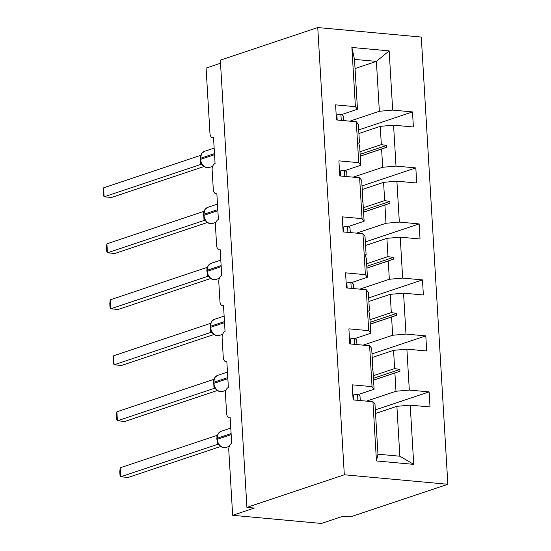 <?xml version="1.0" encoding="UTF-8"?>
<svg xmlns="http://www.w3.org/2000/svg" width="551" height="551" viewBox="0 0 551 551"><rect width="100%" height="100%" fill="white"/><g stroke="black" fill="none" stroke-linecap="round" stroke-linejoin="round"><path stroke-width="0.83" d="M447.853 484.281L350.443 516.886L343.046 516.204L321.398 523.45L232.66 515.309L254.307 508.063L246.91 507.381L344.32 474.776L447.853 484.281L421.288 37.055L317.755 27.55L344.32 474.776M232.66 515.309L228.775 449.981A5.51 3.237 95.2 0 1 231.702 443.507L230.166 417.665A5.51 3.237 -84.8 0 1 229.347 417.768A5.51 3.237 -84.8 0 1 226.599 413.367L225.449 393.986A5.51 3.237 95.2 0 1 228.376 387.518L226.84 361.676A5.51 3.237 -84.8 0 1 226.02 361.773A5.51 3.237 -84.8 0 1 223.272 357.379L222.122 337.997A5.51 3.237 95.2 0 1 225.049 331.523L223.513 305.681A5.51 3.237 -84.8 0 1 222.694 305.784A5.51 3.237 -84.8 0 1 219.945 301.383L218.795 282.002A5.51 3.237 95.2 0 1 221.722 275.528L220.186 249.686A5.51 3.237 -84.8 0 1 219.367 249.789A5.51 3.237 -84.8 0 1 216.619 245.388L215.469 226.006A5.51 3.237 95.2 0 1 218.396 219.539L216.86 193.697A5.51 3.237 -84.8 0 1 216.04 193.794A5.51 3.237 -84.8 0 1 213.292 189.399L212.142 170.011A5.51 3.237 95.2 0 1 215.069 163.544L213.533 137.702A5.51 3.237 -84.8 0 1 212.714 137.798L213.547 137.881M358.908 133.5L380.252 126.358L381.333 144.61L359.989 151.759M358.694 129.933L412.492 111.922L413.388 126.999L393.572 125.18L380.252 126.358M355.044 68.538L376.388 61.388L354.5 59.384L357.468 109.27L355.402 106.68L335.587 104.862L336.482 119.939L356.297 121.757L358.729 162.676L360.795 165.266L344.836 170.61M360.795 165.266L359.707 147.014L358.729 142.916L359.445 142.606L358.364 124.347L356.297 121.757M362.234 189.496L383.579 182.353L384.66 200.605L363.316 207.748M362.021 185.921L415.819 167.917L416.714 182.994L396.899 181.176L383.579 182.353M358.729 162.676L338.913 160.858L339.809 175.934L359.624 177.753L362.055 218.671L364.121 221.261L348.163 226.599M364.121 221.261L363.033 203.002L362.055 198.904L362.772 198.594L361.69 180.342L359.624 177.753M365.561 245.491L386.905 238.342L387.987 256.601L366.642 263.743M365.347 241.917L419.146 223.913L420.041 238.982L400.226 237.164L386.905 238.342M362.055 218.671L342.24 216.853L343.135 231.93L362.951 233.748L365.382 274.667L367.448 277.256L351.49 282.594M367.448 277.256L366.36 258.998L365.382 254.899L366.098 254.59L365.017 236.338L362.951 233.748M368.888 301.48L390.232 294.337L391.313 312.589L369.969 319.738M368.674 297.912L422.472 279.901L423.368 294.978L403.552 293.16L390.232 294.337M365.382 274.667L345.567 272.841L346.462 287.918L366.277 289.736L368.709 330.655L370.775 333.245L354.816 338.589M370.775 333.245L369.687 314.993L368.709 310.895L369.425 310.585L368.343 292.326L366.277 289.736M372.214 357.475L393.559 350.333L394.64 368.585L373.296 375.727M372.001 353.9L425.799 335.896L426.694 350.973L406.879 349.155L393.559 350.333M368.709 330.655L348.893 328.837L349.789 343.914L369.604 345.732L372.035 386.65L352.22 384.832L353.115 399.909L372.931 401.727L376.45 460.946L377.958 454.203L399.847 456.214L413.725 464.369L376.45 460.946M358.143 394.578L374.101 389.24L373.013 370.981L372.035 366.89L372.752 366.573L371.67 348.322L369.604 345.732M375.541 413.47L396.885 406.321L399.847 456.214M406.879 349.155L409.31 390.074L429.126 391.892L430.021 406.962L410.206 405.143L396.885 406.321M377.958 454.203L374.997 404.317L372.931 401.727M220.524 63.248L206.088 68.076L209.965 133.404A5.51 3.237 -84.8 0 0 212.714 137.798M357.468 109.27L341.51 114.615M336.95 116.137L336.268 116.371M354.5 59.384L351.882 47.462L389.158 50.878L392.677 110.104L412.492 111.922M392.677 110.104L379.357 111.281L349.83 121.165M340.277 172.132L339.595 172.36M393.572 125.18L396.004 166.099L415.819 167.917M396.004 166.099L382.683 167.277L353.157 177.16M343.604 228.128L342.922 228.355M396.899 181.176L399.33 222.087L419.146 223.913M399.33 222.087L386.01 223.272L356.483 233.149M346.93 284.116L346.248 284.35M400.226 237.164L402.657 278.083L422.472 279.901M402.657 278.083L389.337 279.261L359.81 289.144M350.257 340.112L349.575 340.339M403.552 293.16L405.984 334.078L425.799 335.896M405.984 334.078L392.663 335.256L363.137 345.14M351.882 47.462L355.402 106.68M410.206 405.143L413.725 464.369M360.251 156.167L381.595 149.018L382.683 167.277M381.595 149.018L386.644 147.262L386.533 145.464L381.333 144.61M363.577 212.156L384.922 205.013L386.01 223.272M384.922 205.013L389.97 203.257L389.86 201.459L384.66 200.605M366.904 268.151L388.248 261.009L389.337 279.261M388.248 261.009L393.297 259.245L393.187 257.455L387.987 256.601M370.231 324.146L391.575 316.997L392.663 335.256M391.575 316.997L396.624 315.241L396.513 313.443L391.313 312.589M373.557 380.135L394.902 372.993L395.99 391.251L366.463 401.128M353.584 396.107L352.902 396.334M374.101 389.24L372.035 386.65M394.902 372.993L399.95 371.236L399.84 369.439L394.64 368.585M409.31 390.074L395.99 391.251M375.327 409.896L429.126 391.892M389.158 50.878L376.388 61.388L379.357 111.281M317.755 27.55L220.338 60.155L246.91 507.381M373.447 378.275L399.84 369.439M373.557 380.066L399.95 371.236M370.12 322.28L396.513 313.443M370.231 324.078L396.624 315.241M366.794 266.285L393.187 257.455M366.904 268.082L393.297 259.245M363.467 210.296L389.86 201.459M363.577 212.087L389.97 203.257M360.14 154.301L386.533 145.464M360.251 156.098L386.644 147.262M216.846 438.479A1.839 0.372 176.6 0 1 217.197 438.231A7.893 6.185 71.5 0 1 221.054 431.33L218.182 433.472L216.908 439.553A1.839 0.372 -3.4 0 1 217.266 439.305A7.893 6.185 71.5 0 0 224.085 447.612A7.893 6.185 71.5 0 0 226.13 447.378L229.312 446.31M120.214 467.799L119.781 471.642L119.994 475.231L120.745 476.773L120.214 467.799L216.832 435.462L217.363 444.437L120.745 476.773L128.142 477.455L220.682 446.482M218.699 444.719L217.266 444.471M216.908 439.553L218.361 444.044L219.243 445.215C221.426 447.412 223.72 448.135 226.13 447.378M219.105 444.788L217.363 444.437M360.271 400.563L360.03 396.506A29.375 5.951 176.6 0 0 357.537 394.316L353.515 394.909L353.818 399.971M357.895 400.343L357.537 394.316M353.074 399.213A24.967 5.055 176.6 0 0 353.749 398.869M214.862 377.483L213.519 382.484A1.839 0.372 176.6 0 1 213.871 382.236A7.893 6.185 71.5 0 1 217.728 375.334L214.835 377.518M116.888 411.811L116.454 415.647L116.667 419.235L117.418 420.785L116.888 411.811L213.506 379.467L214.036 388.448L117.418 420.785L124.815 421.46L217.356 390.487M215.372 388.724L213.94 388.476M213.519 382.484L215.035 388.056L215.916 389.22C218.1 391.417 220.393 392.14 222.804 391.382L225.986 390.322M215.778 388.799L214.036 388.448M356.945 344.568L356.704 340.518A29.375 5.951 176.6 0 0 354.21 338.321L350.188 338.913L350.491 343.976M354.568 344.354L354.21 338.321M349.747 343.218A24.967 5.055 176.6 0 0 350.422 342.874M211.536 321.488L210.193 326.488A1.839 0.372 176.6 0 1 210.544 326.247A7.893 6.185 71.5 0 1 214.401 319.346L211.508 321.522M113.561 355.815L113.127 359.658L113.341 363.24L114.091 364.79L113.561 355.815L210.179 323.471L210.709 332.453L114.091 364.79L121.489 365.465L214.029 334.491M212.045 332.728L210.613 332.48M210.193 326.488L211.708 332.06L212.59 333.224C214.773 335.428 217.066 336.151 219.477 335.394L222.659 334.326M212.452 332.804L210.709 332.453M353.618 288.579L353.377 284.523A29.375 5.951 176.6 0 0 350.884 282.332L346.861 282.918L347.164 287.987M351.242 288.359L350.884 282.332M346.421 287.229A24.967 5.055 176.6 0 0 347.096 286.885M208.209 265.492L206.866 270.5A1.839 0.372 176.6 0 1 207.217 270.252A7.893 6.185 71.5 0 1 211.074 263.35L208.182 265.534M110.234 299.82L109.801 303.663L110.014 307.244L110.765 308.794L110.234 299.82L206.852 267.483L207.383 276.457L110.765 308.794L118.162 309.476L210.702 278.503M208.719 276.74L207.286 276.492M206.866 270.5L208.381 276.065L209.263 277.236C211.446 279.433 213.74 280.156 216.15 279.398L219.332 278.331M209.125 276.809L207.383 276.457M350.291 232.584L350.05 228.527A29.375 5.951 176.6 0 0 347.557 226.337L343.535 226.929L343.838 231.992M347.915 232.364L347.557 226.337M343.094 231.234A24.967 5.055 176.6 0 0 343.769 230.89M203.539 214.504A1.839 0.372 176.6 0 1 203.891 214.256A7.893 6.185 71.5 0 1 207.748 207.355L204.882 209.497L203.601 215.579A1.839 0.372 -3.4 0 1 203.96 215.338A7.893 6.185 71.5 0 0 210.778 223.637A7.893 6.185 71.5 0 0 212.824 223.403L216.006 222.342M106.908 243.831L106.474 247.668L106.687 251.256L107.438 252.806L106.908 243.831L203.526 211.488L204.056 220.469L107.438 252.806L114.835 253.481L207.376 222.508M205.392 220.744L203.96 220.496M205.055 220.076L205.936 221.24C208.12 223.437 210.413 224.161 212.824 223.403M205.798 220.813L204.056 220.469M346.965 176.589L346.724 172.532A29.375 5.951 176.6 0 0 344.23 170.342L340.208 170.934L340.511 175.996M344.589 176.375L344.23 170.342M339.767 175.239A24.967 5.055 176.6 0 0 340.442 174.894M200.213 158.509A1.839 0.372 176.6 0 1 200.564 158.268A7.893 6.185 71.5 0 1 204.421 151.367L201.549 153.515L200.275 159.59A1.839 0.372 -3.4 0 1 200.633 159.342A7.893 6.185 71.5 0 0 207.451 167.642A7.893 6.185 71.5 0 0 209.497 167.414L212.679 166.347M103.581 187.836L103.147 191.679L103.361 195.261L104.111 196.81L103.581 187.836L200.199 155.492L200.736 164.474L104.111 196.81L111.509 197.485L204.049 166.512M202.065 164.749L200.633 164.501M200.275 159.59L201.735 164.088L202.61 165.245C204.793 167.449 207.086 168.172 209.497 167.414M202.472 164.825L200.736 164.474M343.638 120.6L343.397 116.543A29.375 5.951 176.6 0 0 340.904 114.353L336.881 114.939L337.184 120.008M341.262 120.38L340.904 114.353M336.441 119.25A24.967 5.055 176.6 0 0 337.116 118.906M231.11 433.575L217.197 438.231L217.266 439.305L231.179 434.649M218.251 444.45A4.036 3.216 -77.6 0 0 217.314 444.478M227.783 377.58L213.871 382.236L213.94 383.317A7.893 6.185 71.5 0 0 220.758 391.616A7.893 6.185 71.5 0 0 222.804 391.382M213.581 383.558A1.839 0.372 -3.4 0 1 213.94 383.317L227.852 378.661M214.924 388.462A4.036 3.216 -77.6 0 0 213.988 388.489M224.457 321.591L210.544 326.247L210.613 327.322A7.893 6.185 71.5 0 0 217.431 335.621A7.893 6.185 71.5 0 0 219.477 335.394M210.255 327.57A1.839 0.372 -3.4 0 1 210.613 327.322L224.526 322.666M211.598 332.467A4.036 3.216 -77.6 0 0 210.661 332.494M221.13 265.596L207.217 270.252L207.286 271.326A7.893 6.185 71.5 0 0 214.105 279.632A7.893 6.185 71.5 0 0 216.15 279.398M206.928 271.574A1.839 0.372 -3.4 0 1 207.286 271.326L221.199 266.67M208.271 276.471A4.036 3.216 -77.6 0 0 207.334 276.499M217.803 209.6L203.891 214.256L203.96 215.338L217.872 210.682M204.944 220.483A4.036 3.216 -77.6 0 0 204.008 220.503M214.477 153.612L200.564 158.268L200.633 159.342L214.546 154.686M201.618 164.487A4.036 3.216 -77.6 0 0 200.681 164.515M229.347 417.768L230.18 417.844M226.02 361.773L226.854 361.849M222.694 305.784L223.527 305.86M219.367 249.789L220.2 249.865M216.04 193.794L216.874 193.869M221.054 431.33L230.786 428.072M218.554 444.623L219.25 445.215M217.728 375.334L227.46 372.077M215.227 388.627L215.923 389.22M214.401 319.346L224.133 316.088M211.901 332.639L212.596 333.224M211.074 263.35L220.806 260.093M208.574 276.643L209.27 277.236M207.748 207.355L217.48 204.097M203.601 215.579L205.041 220.056M205.248 220.648L205.943 221.24M204.421 151.367L214.153 148.109M201.921 164.659L202.616 165.245"/></g></svg>
